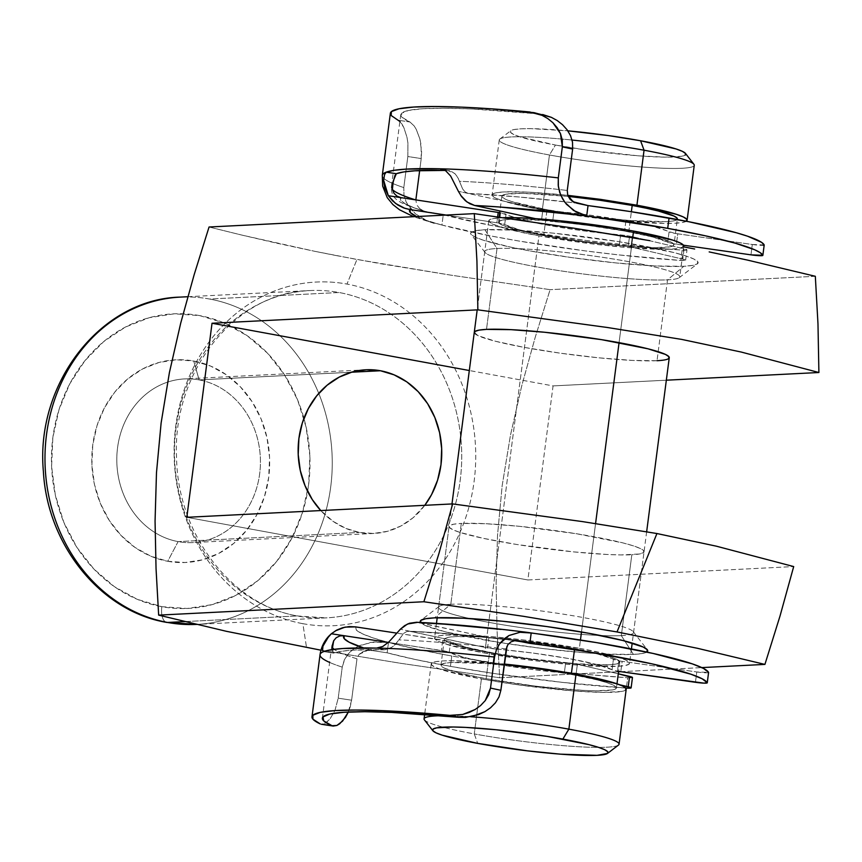 <?xml version="1.0" encoding="UTF-8"?>
<svg xmlns="http://www.w3.org/2000/svg" width="862" height="862" viewBox="0 0 862 862"><rect width="100%" height="100%" fill="white"/><g stroke="black" fill="none" stroke-linecap="round" stroke-linejoin="round"><path stroke-width="0.65" stroke-dasharray="4.31 3.23" d="M167.831 298.36A163.855 143.588 -92.9 0 1 209.617 299.039L339.089 292.509A163.855 143.588 -92.9 0 1 461.741 456.526A163.855 143.588 -92.9 0 1 338.874 616.61A163.855 143.588 -92.9 0 1 297.088 615.942A163.855 143.588 -92.9 0 1 174.587 444.738A163.855 143.588 -92.9 0 1 309.846 290.569A163.855 143.588 -92.9 0 1 339.089 292.509L209.617 299.039A163.855 143.588 87.1 0 0 180.363 297.099M302.864 623.679A172.055 150.775 87.1 0 0 474.122 481.287A172.055 150.775 87.1 0 0 346.977 284.072A172.055 150.775 87.1 0 0 175.708 426.464A172.055 150.775 87.1 0 0 302.864 623.679L306.538 647.599L302.864 623.679A172.055 150.775 87.1 0 0 474.122 481.287A172.055 150.775 87.1 0 0 346.977 284.072L356.954 259.473L346.977 284.072A172.055 150.775 87.1 0 0 175.708 426.464A172.055 150.775 87.1 0 0 302.864 623.679M199.639 315.6A147.477 129.235 87.1 0 0 52.841 437.648A147.477 129.235 87.1 0 0 161.83 606.686A16.389 7.726 -79.6 0 0 166.678 622.396A16.389 7.726 100.4 0 1 161.83 606.686L137.241 599.316L114.323 586.623L93.958 569.114L76.933 547.445L63.896 522.469L55.34 495.133L51.612 466.493L52.841 437.648L58.982 409.709L69.811 383.741L84.896 360.747L103.666 341.621L125.399 327.075L149.255 317.69L174.318 313.811L199.639 315.6L224.228 322.981L247.135 335.674L267.5 353.183L284.535 374.851L297.573 399.828L306.118 427.153L309.857 455.793L308.628 484.649L302.476 512.588L291.658 538.556L276.573 561.539L257.803 580.676L236.069 595.222L212.214 604.607L187.14 608.475L161.83 606.686A147.477 129.235 87.1 0 0 308.628 484.649A147.477 129.235 87.1 0 0 199.639 315.6M497.008 248.515A98.311 9.601 7.4 0 1 611.891 258.772A98.311 9.601 7.4 0 1 679.17 277.715A98.311 9.601 7.4 0 1 667.522 279.848L683.835 266.283A114.7 11.206 -172.6 0 0 697.423 263.804A114.7 11.206 -172.6 0 0 618.938 241.694A114.7 11.206 -172.6 0 0 484.897 229.734L497.008 248.515L486.502 329.381L497.008 248.515A98.311 9.601 -172.6 0 0 484.767 251.521A98.311 9.601 -172.6 0 0 557.229 270.323A98.311 9.601 -172.6 0 0 667.522 279.848A98.311 9.601 -172.6 0 0 679.762 276.842A98.311 9.601 -172.6 0 0 607.29 258.04A98.311 9.601 -172.6 0 0 497.008 248.515L484.897 229.734L476.039 230.628L471.342 232.19L470.997 234.367L475.005 237.061L483.216 240.175L510.832 247.178L529.182 250.799L571.441 257.576L615.673 262.899L655.142 265.959L683.835 266.283L692.692 265.388L697.38 263.837L697.735 261.66L693.727 258.966L685.516 255.852L673.416 252.437L619.088 241.716L553.048 233.117L513.58 230.068L484.897 229.734A114.7 11.206 -172.6 0 0 471.029 234.399A114.7 11.206 -172.6 0 0 560.602 256.003A114.7 11.206 -172.6 0 0 683.835 266.283L667.522 279.848L657.027 360.704L667.522 279.848A98.311 9.601 7.4 0 1 561.895 271.034A98.311 9.601 7.4 0 1 485.112 252.512A98.311 9.601 7.4 0 1 497.008 248.515M621.319 635.628A98.311 9.601 -172.6 0 0 633.204 631.62A98.311 9.601 -172.6 0 0 556.421 613.108A98.311 9.601 -172.6 0 0 450.794 604.294L434.48 617.86L450.794 604.294A98.311 9.601 7.4 0 1 561.087 613.819A98.311 9.601 7.4 0 1 633.548 632.622A98.311 9.601 7.4 0 1 630.618 634.486A98.311 9.601 7.4 0 1 621.319 635.628L631.814 554.762A98.311 9.601 -172.6 0 0 644.054 551.766A98.311 9.601 -172.6 0 0 571.592 532.964A98.311 9.601 -172.6 0 0 461.299 523.439L450.794 604.294L461.299 523.439L485.888 523.719L519.721 526.337L576.322 533.707L622.892 542.888L633.258 545.818L640.294 548.491L643.731 550.796L643.429 552.661L639.41 553.997L620.952 554.934L607.225 554.481L573.402 551.863L516.801 544.493L483.528 538.384L459.855 532.382L452.819 529.71L449.382 527.404L449.684 525.54L453.703 524.204L461.299 523.439A98.311 9.601 -172.6 0 0 449.059 526.434A98.311 9.601 -172.6 0 0 521.532 545.237A98.311 9.601 -172.6 0 0 631.814 554.762L621.319 635.628A98.311 9.601 7.4 0 1 511.026 626.103A98.311 9.601 7.4 0 1 438.564 607.301A98.311 9.601 7.4 0 1 450.794 604.294A98.311 9.601 -172.6 0 0 439.157 606.417A98.311 9.601 -172.6 0 0 506.425 625.37A98.311 9.601 -172.6 0 0 621.319 635.628L633.43 654.409L621.319 635.628M646.791 652.081A114.7 11.206 7.4 0 1 633.43 654.409L604.736 654.075L585.998 652.868L543.329 648.601L499.238 642.427L444.9 631.706L424.6 625.176L420.581 622.461A114.7 11.206 7.4 0 0 509.948 644.086A114.7 11.206 7.4 0 0 633.43 654.409L642.287 653.515L646.974 651.952M199.122 379.894A81.933 71.794 -92.9 0 1 259.667 473.798A81.933 71.794 -92.9 0 1 178.111 541.605L167.724 561.281A101.457 88.905 87.1 0 0 268.718 477.311A101.457 88.905 87.1 0 0 193.734 361.016L199.122 379.894L351.362 372.222L199.122 379.894A81.933 71.794 87.1 0 0 184.49 378.924A81.933 71.794 87.1 0 0 116.866 456.009A81.933 71.794 87.1 0 0 178.111 541.605A81.933 71.794 87.1 0 0 192.743 542.575A81.933 71.794 87.1 0 0 260.367 465.491A81.933 71.794 87.1 0 0 199.122 379.894L193.734 361.016L176.322 359.788L159.082 362.449L142.661 368.914L127.716 378.914L114.797 392.081L104.421 407.898L96.975 425.763L92.751 444.986L91.9 464.823L94.464 484.53L100.348 503.333L109.323 520.519L121.036 535.421L135.043 547.467L150.818 556.206L167.724 561.281L185.147 562.509L202.387 559.837L218.797 553.382L233.753 543.383L246.661 530.216L257.048 514.398L264.494 496.534L268.718 477.311L269.569 457.463L266.994 437.767L261.111 418.954L252.146 401.778L240.423 386.876L226.415 374.83L210.651 366.091L193.734 361.016A101.457 88.905 87.1 0 0 92.751 444.986A101.457 88.905 87.1 0 0 167.724 561.281L178.111 541.605L359.443 532.468L178.111 541.605A81.933 71.794 -92.9 0 1 117.566 447.701A81.933 71.794 -92.9 0 1 199.122 379.894M424.794 505.315A81.933 71.794 -92.9 0 1 374.076 533.438A81.933 71.794 -92.9 0 1 359.443 532.468L345.781 528.363L333.055 521.316L320.772 510.563A81.933 71.794 -92.9 0 0 359.443 532.468L373.505 533.459L387.437 531.304L400.69 526.089L412.758 518.019L424.794 505.315M184.802 621.599L297.088 615.942L184.802 621.599M335.329 255.4L379.549 263.524L450.783 275.14L550.096 289.664L535.237 337.257L521.758 385.767L510.466 435.191L502.169 485.651L497.525 535.302L496.103 583.779L497.083 631.35L499.691 677.78L400.367 663.255L320.955 650.196L400.367 663.255L499.691 677.78L618.55 671.789L499.691 677.78L497.083 631.35L496.103 583.779L497.525 535.302L502.169 485.651L510.466 435.191L521.758 385.767L535.237 337.257L550.096 289.664L450.783 275.14L356.954 259.473L314.835 251.327L335.329 255.4M276.756 243.181L314.835 251.327L241.683 235.046L276.756 243.181M209.057 227.008L241.683 235.046L209.057 227.008M187.797 296.722L309.846 290.569C236.77 291.798 172.034 370.369 176.559 457.7C177.647 535.55 233.052 605.814 297.95 615.996L326.342 617.871A163.855 143.588 -92.9 0 1 297.088 615.942A163.855 143.588 -92.9 0 1 174.447 451.914A163.855 143.588 -92.9 0 1 297.304 291.841A163.855 143.588 -92.9 0 1 339.089 292.509A163.855 143.588 -92.9 0 1 461.59 463.713A163.855 143.588 -92.9 0 1 326.342 617.871L196.536 624.411A163.855 143.588 87.1 0 0 196.87 624.4A163.855 143.588 87.1 0 0 332.118 470.243A163.855 143.588 87.1 0 0 209.617 299.039A163.855 143.588 -92.9 0 1 332.258 463.056A163.855 143.588 -92.9 0 1 209.401 623.14A163.855 143.588 -92.9 0 1 167.616 622.461M620.759 671.681L701.797 667.597L620.759 671.681M637.837 238.569L649.797 240.649M682.93 246.726L694.664 248.999M815.323 276.293L550.096 289.664L815.323 276.293M666.337 380.196L553.07 385.907L527.867 579.964L793.697 566.571L527.867 579.964L553.07 385.907L469.316 370.52L553.07 385.907L666.337 380.196M186.828 517.308L527.867 579.964L186.828 517.308M474.262 332.42L478.022 335.652L495.434 341.255L524.462 347.429L560.688 353.237L598.605 357.805L632.428 360.424L657.027 360.704L664.613 359.939L668.632 358.603M657.027 360.704A98.311 9.601 7.4 0 1 546.734 351.179A98.311 9.601 7.4 0 1 474.262 332.376L484.767 251.521M424.416 719.878A98.311 9.601 -172.6 0 0 474.262 733.928L477.731 743.389L474.262 733.928A98.311 9.601 7.4 0 1 424.072 718.876M470.857 716.753A98.311 9.601 -172.6 0 0 441.409 715.719A98.311 9.601 7.4 0 1 470.857 716.753M686.346 221.243A98.311 9.601 7.4 0 1 542.317 209.972L549.45 154.988L555.44 145.042L519.991 136.853L513.655 134.45L510.563 132.371L510.832 130.69L514.452 129.483L521.284 128.794L531.057 128.654L567.832 130.83A88.484 8.642 -172.6 0 0 510.8 130.712A88.484 8.642 -172.6 0 0 555.44 145.042L549.45 154.988A98.311 9.601 7.4 0 1 499.852 139.062A98.311 9.601 7.4 0 1 572.066 140.053A98.311 9.601 -172.6 0 0 499.26 139.935A98.311 9.601 -172.6 0 0 549.45 154.988L542.317 209.972A98.311 9.601 7.4 0 1 492.116 194.92A98.311 9.601 7.4 0 1 636.921 205.199M626.2 689.223A98.311 9.601 -172.6 0 1 481.405 678.944L442.001 669.839L434.965 667.166L431.539 664.861L431.83 662.997L435.86 661.66L443.445 660.895L454.306 660.734L504.281 664.042A98.311 9.601 -172.6 0 0 431.205 663.902A98.311 9.601 -172.6 0 0 481.405 678.944L474.262 733.928L481.405 678.944L517.631 684.762L573.316 690.904L603.098 692.391L621.556 691.453L625.575 690.117M489.497 652.836L486.136 678.706A88.484 8.642 7.4 0 1 440.956 665.162A88.484 8.642 7.4 0 1 571.28 674.418L571.42 673.351L571.28 674.418A88.484 8.642 7.4 0 1 616.449 687.951A88.484 8.642 7.4 0 1 486.136 678.706L489.497 652.836L539.3 660.303L572.217 663.6L608.798 664.785L615.63 664.096L619.25 662.889L619.519 661.219L616.427 659.139L610.091 656.736L574.642 648.536A88.484 8.642 -172.6 0 0 444.318 639.292A88.484 8.642 -172.6 0 0 489.497 652.836A88.484 8.642 -172.6 0 0 619.81 662.081A88.484 8.642 -172.6 0 0 574.642 648.536L542.036 643.311L507.912 639.195L477.462 636.835L455.33 636.587L448.499 637.277L444.878 638.483L444.609 640.154L447.701 642.233L463.368 647.276L489.497 652.836M574.491 649.646L574.642 648.536L574.491 649.646M683.749 246.123A98.311 9.601 -172.6 0 1 538.955 235.843L509.927 229.669L492.514 224.066L489.077 221.76L489.379 219.896L493.409 218.56L503.009 217.709A98.311 9.601 -172.6 0 0 488.754 220.791A98.311 9.601 -172.6 0 0 538.955 235.843L484.767 653.073A98.311 9.601 7.4 0 1 434.567 638.02A98.311 9.601 7.4 0 1 579.372 648.299L580.449 640.013L579.372 648.299A98.311 9.601 7.4 0 1 629.562 663.352A98.311 9.601 7.4 0 1 484.767 653.073L538.955 235.843L594.295 244.14L630.865 247.803L671.52 249.118L679.105 248.353L683.372 246.812M581.494 631.975L595.577 523.525L581.494 631.975M619.067 342.656L632.697 237.696L619.067 342.656M632.191 205.436A88.484 8.642 -172.6 0 0 501.867 196.191A88.484 8.642 -172.6 0 0 547.047 209.725L543.685 235.606A88.484 8.642 7.4 0 1 498.505 222.062A88.484 8.642 7.4 0 1 628.829 231.307L631.372 211.718L628.829 231.307A88.484 8.642 7.4 0 1 673.998 244.851A88.484 8.642 7.4 0 1 543.685 235.606L547.047 209.725L596.849 217.202L629.766 220.5L666.348 221.685L673.179 220.995L677.133 219.476M685.473 153.425L685.452 153.404A88.484 8.642 -172.6 0 1 645.735 156.345A88.484 8.642 -172.6 0 1 555.44 145.042L588.046 150.279L638.171 155.806L664.968 157.143L681.583 156.302L685.204 155.095M693.899 164.265A98.311 9.601 7.4 0 1 649.776 167.551A98.311 9.601 7.4 0 1 549.45 154.988A98.311 9.601 -172.6 0 0 694.255 165.267M686.486 221.146L682.467 222.482L674.871 223.247L664.009 223.409L616.459 220.349L559.858 212.979L526.585 206.869L502.912 200.868L495.876 198.195L492.439 195.879L492.741 194.025L496.76 192.689L504.356 191.914L528.945 192.194L567.767 195.34M568.187 196.374L522.663 193.336L506.048 194.176L502.427 195.383L502.158 197.053L505.251 199.133L511.586 201.536L547.047 209.725A88.484 8.642 -172.6 0 0 677.36 218.98L673.998 244.851M628.829 231.307L654.948 236.867L670.614 241.91L673.707 243.989L673.437 245.659L669.817 246.866L653.213 247.706L640.854 247.308L593.487 243.073L543.685 235.606L517.556 230.046L501.889 225.004L498.796 222.924L499.066 221.254L502.686 220.047L509.517 219.357L546.109 220.543L579.016 223.84L628.829 231.307M579.372 648.299L608.4 654.473L618.765 657.404L625.801 660.077L629.238 662.382L628.937 664.246L624.918 665.583L617.321 666.348L576.678 665.033L540.108 661.369L484.767 653.073L445.363 643.968L438.327 641.296L434.89 638.99L435.191 637.126L439.211 635.79L446.807 635.025L487.45 636.339L524.031 640.003L579.372 648.299M571.28 674.418L597.398 679.967L606.74 682.607L613.065 685.01L616.158 687.089L615.888 688.76L612.268 689.966L595.664 690.807L583.305 690.408L535.938 686.174L486.136 678.706L460.006 673.147L444.339 668.104L441.247 666.024L441.516 664.354L445.137 663.147L451.968 662.458L488.56 663.643L538.675 669.181L571.28 674.418M619.056 744.208A98.311 9.601 7.4 0 1 474.262 733.928A98.311 9.601 -172.6 0 0 618.463 745.08M428.479 212.44A188.767 18.436 7.4 0 1 400.97 197.635L400.981 200.587L405.668 204.089L414.913 208.076L428.479 212.44L443.273 214.692L491.415 225.467L521.144 230.833L586.613 240.541L652.222 247.771L682.122 250.109L680.786 260.453A10.484 1.024 7.4 0 0 685.624 260.216A10.484 1.024 7.4 0 0 682.779 259.128L684.116 248.784L686.885 249.969L682.122 250.109A10.484 1.024 -172.6 0 0 686.971 249.872A10.484 1.024 -172.6 0 0 684.116 248.784L632.331 236.684A10.484 1.024 7.4 0 0 629.562 236.123L628.215 246.467A10.484 1.024 7.4 0 0 619.293 245.293L620.64 234.938L629.562 236.123A10.484 1.024 -172.6 0 0 620.64 234.938L584.522 230.973L548.997 225.467L521.004 219.498L500.606 212.828A10.484 1.024 -172.6 0 0 499.723 212.677A10.484 1.024 7.4 0 1 500.606 212.828L499.26 223.172A10.484 1.024 7.4 0 0 496.868 222.784L446.096 215.058L496.868 222.784L497.622 216.944L496.868 222.784A10.484 1.024 7.4 0 1 499.26 223.172L504.669 224.583L506.016 214.239A10.484 1.024 -172.6 0 0 500.606 212.828L499.26 223.172A10.484 1.024 7.4 0 1 504.669 224.583L506.016 214.239A83.894 8.2 -172.6 0 0 620.64 234.938L619.293 245.293A83.894 8.2 7.4 0 1 504.669 224.583L519.667 229.852L547.65 235.811L583.175 241.317L628.215 246.467A10.484 1.024 7.4 0 1 630.984 247.028L632.331 236.684A10.484 1.024 -172.6 0 0 629.562 236.123L628.215 246.467A10.484 1.024 7.4 0 1 630.984 247.028L632.331 236.684L684.116 248.784L682.779 259.128L630.984 247.028L682.779 259.128L685.538 260.324L680.786 260.453A178.272 17.412 7.4 0 1 441.926 225.036L443.273 214.692A178.272 17.412 -172.6 0 0 682.122 250.109L680.786 260.453L618.657 254.893L585.266 250.896L519.797 241.188L490.069 235.822L441.926 225.036L443.273 214.692L423.835 211.136L419.697 208.615L416.669 204.768L415.84 199.962A199.251 19.47 7.4 0 1 415.452 199.844M764.195 244.959L752.3 244.496L674.72 233.354L653.913 226.641L625.931 220.704A83.894 8.2 -172.6 0 0 553.997 211.222L552.65 221.577A83.894 8.2 7.4 0 1 624.584 231.048L625.931 220.704L590.222 215.188L545.366 210.102L468.12 193.422L518.967 196.978L576.667 203.141A188.767 18.436 7.4 0 0 468.12 193.422L458.39 191.321L468.109 193.422L465.103 191.914L462.646 188.983L459.446 181.279A199.251 19.47 7.4 0 1 567.261 190.459A199.251 19.47 -172.6 0 0 459.446 181.279L457.506 176.893L454.748 173.488L447.69 170.482L450.901 171.096L455.233 173.941L458.476 178.725M764.174 245.077A10.484 1.024 -172.6 0 1 752.3 244.496L750.964 254.85L752.3 244.496L677.747 233.828L676.401 244.183L683.447 245.196L670.765 243.192L652.566 236.996L624.584 231.048L588.875 225.532L541.551 219.972L535.464 218.657L541.551 219.972L542.898 209.628L468.12 193.422L465.103 191.914L462.646 188.983L459.446 181.279M625.931 220.704L624.584 231.048A83.894 8.2 7.4 0 1 667.716 242.254L669.063 231.9A83.894 8.2 -172.6 0 0 625.931 220.704M542.651 114.517L538.685 113.924A199.251 19.47 -172.6 0 0 400.765 114.646A199.251 19.47 -172.6 0 0 409.956 122.005L414.191 125.971L416.281 129.429L419.891 139.008L421.615 151.69L421.216 158.565L419.665 170.557L421.216 158.565L407.834 156.528L403.804 187.582L403.966 195.06L406.217 202.171L410.161 208.475L415.355 213.776L427.951 221.254L441.926 225.036L426.625 220.478L415.99 216.297M445.169 170.417A199.251 19.47 7.4 0 1 447.69 170.482L443.542 169.577L447.69 170.482L445.169 170.417M392.393 189.5A199.251 19.47 7.4 0 1 391.348 187.097A199.251 19.47 7.4 0 1 392.35 185.492A199.251 19.47 -172.6 0 0 391.348 187.119A199.251 19.47 -172.6 0 0 392.393 189.5M390.357 113.299A209.735 20.494 -172.6 0 0 398.266 120.227L402.015 124.117L403.847 127.576L406.95 137.133L407.931 143.114L407.834 156.528L403.804 187.582A209.735 20.494 7.4 0 1 383.762 178.315A209.735 20.494 7.4 0 1 382.297 175.395M543.157 114.624L529.699 111.974L538.685 113.924L471.137 108.924L444.092 108.203L422.962 108.709L408.577 110.433L401.476 113.299L401.94 117.21L409.956 122.005L398.266 120.227L409.956 122.005L414.191 125.971L416.281 129.429L419.891 139.008L421.098 145.031L421.216 158.565L407.834 156.528L407.931 143.114L406.95 137.133L403.847 127.576L399.882 121.402M394.537 176.462L394.257 177.27M382.286 175.449A209.735 20.494 -172.6 0 0 403.804 187.582L403.966 195.06L406.217 202.171L415.355 213.776L427.951 221.254L441.926 225.036A178.272 17.412 7.4 0 1 416.529 216.545M667.716 242.254L669.063 231.9A10.484 1.024 -172.6 0 0 677.747 233.828L676.401 244.183A10.484 1.024 7.4 0 1 667.716 242.254M541.551 219.972L542.898 209.628A10.484 1.024 -172.6 0 0 553.997 211.222L552.65 221.577A10.484 1.024 7.4 0 1 541.551 219.972M501.059 629.411L531.197 633.01A178.272 17.412 -172.6 0 0 419.449 622.666L486.782 637.158A10.484 1.024 -172.6 0 0 488.905 637.578L497.902 638.753L496.555 649.108A10.484 1.024 7.4 0 1 487.558 647.922L488.905 637.578A10.484 1.024 -172.6 0 0 497.902 638.753L496.555 649.108A83.894 8.2 7.4 0 1 612.052 669.752L613.399 659.408A83.894 8.2 -172.6 0 0 497.902 638.753L533.912 642.664L569.577 648.127L597.916 654.096L618.841 660.809A10.484 1.024 -172.6 0 0 622.148 661.337L620.802 671.681L622.148 661.337L696.787 671.961L622.148 661.337A10.484 1.024 -172.6 0 1 618.841 660.809L617.504 671.153L618.841 660.809A10.484 1.024 -172.6 0 1 613.399 659.408L612.052 669.752L617.504 671.153A10.484 1.024 7.4 0 1 612.052 669.752L596.569 664.451L568.23 658.482L532.576 653.008L487.558 647.922A10.484 1.024 7.4 0 1 485.446 647.513L486.782 637.158L416.508 622.267M625.715 688.059A178.272 17.412 7.4 0 1 450.438 666.358L451.774 656.004A178.272 17.412 -172.6 0 0 627.698 677.758L626.351 688.102L627.698 677.758L630.898 677.844L632.396 677.607L631.932 677.101M492.935 663.535A83.894 8.2 7.4 0 1 449.264 652.243L450.6 641.888A83.894 8.2 -172.6 0 0 494.282 653.191L492.935 663.535L464.596 657.544L446.505 651.37L388.363 642.405L441.398 650.433A10.484 1.024 7.4 0 1 449.264 652.243L450.6 641.888L449.598 641.479L396.854 633.139L442.745 640.078L441.398 650.433L442.745 640.078A10.484 1.024 -172.6 0 1 450.6 641.888L465.943 647.2L494.282 653.191A83.894 8.2 -172.6 0 0 565.677 662.566L529.753 658.643L494.282 653.191L492.935 663.535L528.406 668.998L564.33 672.92A83.894 8.2 7.4 0 1 492.935 663.535M577.378 664.3L565.677 662.566L564.33 672.92A10.484 1.024 7.4 0 1 576.031 674.655L564.33 672.92L565.677 662.566A10.484 1.024 -172.6 0 1 577.378 664.3L618.291 673.793L577.378 664.3L576.031 674.655L577.378 664.3M356.987 658.805L351.61 700.203L356.987 658.805A199.251 19.47 7.4 0 1 334.154 649.312A199.251 19.47 -172.6 0 0 356.987 658.805L359.012 654.42L362.924 651.629L367.557 650.444L372.33 650.573A188.767 18.436 -172.6 0 1 363.635 647.933L372.33 650.573L387.146 652.814L388.493 642.47A178.272 17.412 -172.6 0 1 355.607 626.889L356.308 629.993L362.159 633.689L372.998 637.891L388.493 642.47L416.885 649.194L451.774 656.004L495.1 663.104L540.916 669.365L586.128 674.353L627.698 677.758A10.484 1.024 -172.6 0 0 632.471 677.51M372.33 650.573L387.146 652.814L415.538 659.549L450.438 666.358L493.754 673.448L562.444 682.392L626.351 688.102M619.703 684.784L576.031 674.655L619.703 684.784M350.231 706.851L348.076 712.648L351.61 700.203L350.231 706.851M332.635 644.237A199.251 19.47 -172.6 0 0 331.784 645.724A199.251 19.47 -172.6 0 0 332.441 647.664A199.251 19.47 7.4 0 1 331.784 645.746A199.251 19.47 7.4 0 1 332.635 644.237M333.077 652.965L332.484 646.586M398.416 640.477L394.268 645.541L389.408 648.752L384.43 649.786A199.251 19.47 -172.6 0 0 333.809 653.137L323.67 651.597L333.809 653.137L340.986 651.349L351.976 650.174L384.43 649.786L392.156 647.222L395.744 644.043L403.847 633.258L406.907 631.48L410.118 631.286L400.388 629.195L485.446 647.513A10.484 1.024 -172.6 0 0 487.558 647.922L488.905 637.578A10.484 1.024 -172.6 0 1 486.782 637.158L485.446 647.513L409.148 631.167C440.644 632.622 476.697 635.811 517.319 640.714M506.242 648.914A199.251 19.47 -172.6 0 0 398.783 639.863A199.251 19.47 7.4 0 1 506.242 648.914M708.575 672.532A10.484 1.024 -172.6 0 1 696.787 671.961L695.44 682.305L696.787 671.961L708.586 672.392M320.039 654.721A209.735 20.494 -172.6 0 0 342.236 667.123L338.206 698.177L334.952 710.482L329.93 719.091L326.148 722.733L322.539 724.285M329.618 662.415A209.735 20.494 7.4 0 0 342.236 667.123L344.854 658.87L349.983 652.017L357.331 646.683L370.638 642.362L388.493 642.47A178.272 17.412 -172.6 0 0 451.774 656.004L450.438 666.358A178.272 17.412 7.4 0 1 387.146 652.814L388.493 642.47L374.033 641.942L360.004 645.39L353.657 648.957L348.248 653.859L344.272 660.033L342.236 667.123L338.206 698.177L351.61 700.203L338.206 698.177L334.952 710.482L329.93 719.091L324.726 723.595L321.364 724.263M410.172 631.307A188.767 18.436 -172.6 0 1 518.407 640.897L460.814 634.798L410.172 631.307L406.939 631.469L403.847 633.258L398.783 639.863M376.597 648.095L384.43 649.786L376.597 648.095M332.42 648.246L332.517 651.166L333.809 653.137L323.304 651.65M419.449 622.666L417.553 622.353M419.697 208.615L423.835 211.136L419.697 208.615M369.938 650.357L367.557 650.444L359.012 654.42L362.924 651.629L369.938 650.357M679.17 277.715L697.423 263.804M633.204 631.62L647.297 649.743M683.652 246.866L679.762 276.842M633.548 632.622L644.054 551.766M374.076 533.438L192.743 542.575M365.822 369.787L184.49 378.924M438.564 607.301L449.059 526.434M439.157 606.417L420.904 620.338M485.112 252.512L471.029 234.399M499.852 139.062L510.8 130.712M431.205 663.902L424.654 714.382M444.318 639.292L440.956 665.162M488.754 220.791L477.192 309.889M451.979 503.947L437.206 617.742M436.474 623.398L434.567 638.02M501.867 196.191L499.949 210.964M499.141 217.159L498.505 222.062M499.26 139.935L492.116 194.92M646.662 531.692L632.191 643.074M631.437 648.935L629.562 663.352M619.81 662.081L618.604 671.347M616.987 683.803L616.449 687.951M400.765 114.646L391.348 187.097C391.197 200.372 399.72 203.087 425.893 211.869M441.743 169.017L449.544 170.698M434.222 223.398L413.577 216.696M685.624 260.216L686.971 249.872M534.612 112.771L534.052 112.653M322.377 718.175L331.784 645.724L335.027 638.828"/><path stroke-width="1.29" d="M196.87 624.4L166.754 622.407C100.929 611.578 47.227 545.14 43.38 471.331C35.234 383.536 100.789 298.877 180.363 297.099A163.855 143.588 87.1 0 0 45.115 451.257A163.855 143.588 87.1 0 0 167.616 622.461A16.389 7.726 100.4 0 1 166.678 622.396A16.389 7.726 -79.6 0 0 167.616 622.461A163.855 143.588 -92.9 0 1 44.975 458.444A163.855 143.588 -92.9 0 1 167.831 298.36M434.48 617.86A114.7 11.206 7.4 0 1 557.714 628.139A114.7 11.206 7.4 0 1 647.297 649.743A114.7 11.206 7.4 0 1 646.791 652.081L647.319 649.776L643.311 647.082L623.01 640.552L589.145 633.344L546.874 626.566L502.643 621.243L463.174 618.183L434.48 617.86L425.634 618.744L420.936 620.306A114.7 11.206 7.4 0 1 434.48 617.86M668.632 358.603L668.934 356.739L665.496 354.433L648.095 348.83L601.525 339.65L544.924 332.279L511.091 329.661L486.502 329.381A98.311 9.601 7.4 0 1 596.795 338.906A98.311 9.601 7.4 0 1 669.257 357.708A98.311 9.601 7.4 0 1 657.027 360.704M380.444 370.746A81.933 71.794 -92.9 0 1 437.131 423.695A81.933 71.794 -92.9 0 1 424.794 505.315L431.571 494.616L437.584 480.188L440.999 464.661L441.678 448.639L439.609 432.724L434.857 417.542L427.617 403.664L418.156 391.628L406.842 381.898L394.106 374.851L380.444 370.746L351.362 372.222L380.444 370.746L366.382 369.755L352.461 371.91L339.208 377.125L327.129 385.206L316.71 395.83L308.327 408.61L302.314 423.026L298.898 438.553L298.209 454.576L300.288 470.49L305.04 485.683L312.281 499.551L320.772 510.563A81.933 71.794 -92.9 0 1 302.433 422.628A81.933 71.794 -92.9 0 1 365.822 369.787A81.933 71.794 -92.9 0 1 380.444 370.746M649.797 240.649L573.478 228.139L474.283 213.636L476.934 261.143L477.86 309.846L212.03 323.25L469.316 370.52L212.03 323.25L186.828 517.308L452.658 503.914L582.55 521.607L656.93 533.535L582.55 521.607L452.658 503.914L438.963 553.404L423.878 601.751L438.963 553.404L452.658 503.914L186.828 517.308L212.03 323.25L477.86 309.846L476.934 261.143L474.283 213.636L209.057 227.008L194.187 274.601L180.718 323.11L169.415 372.535L161.119 422.994L156.485 472.645L155.063 521.111L156.044 568.694L158.651 615.123L226.34 631.296L320.955 650.196L226.34 631.296L158.651 615.123L423.878 601.751L523.503 616.319L617.02 631.943L656.93 533.535L716.322 546.174L793.697 566.571L780.024 616.007L793.697 566.571L716.322 546.174L656.93 533.535L617.02 631.943L697.423 648.289L764.917 664.408L780.024 616.007L764.917 664.408L697.423 648.289L617.02 631.943L523.503 616.319L423.878 601.751L158.651 615.123L156.044 568.694L155.063 521.111L156.485 472.645L161.119 422.994L169.415 372.535L180.718 323.11L194.187 274.601L209.057 227.008L474.283 213.636L573.478 228.139L637.837 238.569M167.616 622.461L184.802 621.599L167.616 622.461A163.855 143.588 87.1 0 0 196.536 624.411M618.55 671.789L620.759 671.681L618.55 671.789M701.797 667.597L764.917 664.408L701.797 667.597M420.591 622.483L420.904 620.338A114.7 11.206 7.4 0 0 420.581 622.461M694.664 248.999L682.93 246.726M709.178 251.909L747.505 260.098L815.323 276.293L817.973 323.756L818.9 372.513L666.337 380.196L818.9 372.513L817.973 323.756L815.323 276.293L747.505 260.098L709.178 251.909M477.86 309.846L607.408 327.495L681.637 339.391L741.288 352.062L818.9 372.513L741.288 352.062L681.637 339.391L607.408 327.495L477.86 309.846M474.262 332.376A98.311 9.601 7.4 0 1 486.502 329.381L478.916 330.146L474.887 331.482L474.585 333.346M607.516 753.431L618.463 745.08A98.311 9.601 -172.6 0 0 568.866 729.155L562.875 739.1A88.484 8.642 7.4 0 1 607.516 753.431A88.484 8.642 7.4 0 1 477.731 743.389L442.271 735.2L435.946 732.797L432.853 730.717L433.123 729.047L436.743 727.84L453.347 727L465.706 727.399L496.146 729.758L547.09 736.385L589.005 744.66L598.336 747.289L604.671 749.692L607.764 751.772L607.494 753.453L597.043 755.338L560.451 754.164L527.533 750.867L477.731 743.389A88.484 8.642 7.4 0 1 432.875 730.75A88.484 8.642 7.4 0 1 472.581 727.797A88.484 8.642 7.4 0 1 562.875 739.1L568.866 729.155A98.311 9.601 -172.6 0 0 470.857 716.753A98.311 9.601 7.4 0 1 568.866 729.155L576.01 674.17A98.311 9.601 -172.6 0 0 504.281 664.042L539.784 668.362L576.01 674.17L568.866 729.155A98.311 9.601 7.4 0 1 619.056 744.208L626.2 689.223A98.311 9.601 -172.6 0 0 576.01 674.17L615.403 683.275L622.439 685.947L625.877 688.264L625.575 690.117M424.654 714.382L424.072 718.876A98.311 9.601 7.4 0 1 441.409 715.719A98.311 9.601 -172.6 0 0 424.416 719.878L432.875 730.75M567.767 195.34L600.685 199.381L636.921 205.199A98.311 9.601 7.4 0 1 687.111 220.241L694.255 165.267A98.311 9.601 -172.6 0 0 644.054 150.214L640.585 140.754A88.484 8.642 -172.6 0 0 567.832 130.83L607.979 135.517L640.585 140.754L644.054 150.214A98.311 9.601 -172.6 0 0 572.066 140.053A98.311 9.601 7.4 0 1 644.054 150.214L636.921 205.199L644.054 150.214A98.311 9.601 7.4 0 1 693.899 164.265L685.452 153.393A88.484 8.642 -172.6 0 0 640.585 140.754L676.045 148.943L682.381 151.346L685.473 153.425L685.204 155.095M571.42 673.351L574.491 649.646L571.42 673.351M683.652 246.866L683.749 246.123A98.311 9.601 -172.6 0 0 633.559 231.07A98.311 9.601 -172.6 0 0 503.009 217.709L525.583 218.075L559.416 220.694L616.018 228.064L633.559 231.07L632.697 237.696L633.559 231.07L672.953 240.175L679.989 242.847L683.426 245.153L683.124 247.017M580.449 640.013L581.494 631.975L580.449 640.013M595.577 523.525L619.067 342.656L595.577 523.525M676.799 219.788L677.069 218.108L673.976 216.039L658.309 210.996L646.338 208.227L632.191 205.436L631.372 211.718L632.191 205.436L599.586 200.21L568.187 196.374M687.111 220.241A98.311 9.601 7.4 0 1 686.346 221.243L686.788 219.282L683.351 216.976L676.314 214.304L636.921 205.199M677.295 219.508L677.36 218.98A88.484 8.642 -172.6 0 0 632.191 205.436M413.577 216.696L399.548 209.789L392.9 204.563L387.253 197.667L382.653 186.106L382.297 175.395A209.735 20.494 7.4 0 1 386.208 172.163A209.735 20.494 7.4 0 1 439.9 168.79L445.697 170.773L450.675 176.063L458.39 191.321L461.526 196.536L465.372 200.706L469.833 203.744L474.65 205.479L535.464 218.657L474.65 205.479L499.68 207.009L586.699 215.953L667.705 228.344L705.396 235.811L735.049 243.106L754.638 249.754L760.219 252.695L762.848 255.303L764.195 244.959A178.272 17.412 -172.6 0 0 669.052 218L667.705 228.344A178.272 17.412 7.4 0 1 762.848 255.303L750.964 254.85L683.447 245.196L750.964 254.85A10.484 1.024 7.4 0 0 762.859 255.367L764.206 245.023A10.484 1.024 -172.6 0 0 764.195 244.959L763.42 245.304M567.261 190.459L572.637 149.061L567.261 190.459L567.756 195.308L569.997 199.187L573.122 201.773L588.035 205.598L629.734 211.47L688.76 221.717L736.396 232.762L747.548 236.199L761.566 242.341L764.195 244.959L762.848 255.303A10.484 1.024 7.4 0 1 762.859 255.367M571.937 200.997L576.667 203.141L588.035 205.598L586.699 215.953L575.967 211.944L566.453 204.272L562.595 198.874L559.729 192.485L558.21 185.319L558.307 177.884A209.735 20.494 -172.6 0 0 439.9 168.79L443.542 169.577L439.9 168.79A209.735 20.494 7.4 0 1 558.307 177.884L562.347 146.831L572.637 149.061L572.508 142.155L570.515 135.603L567.056 129.742L562.509 124.688L557.229 120.561L551.357 117.34L542.651 114.517M392.469 184.824L394.99 175.385L396.337 173.704A199.251 19.47 7.4 0 1 445.169 170.417L414.891 170.805L403.718 171.947L396.337 173.704L393.266 180.923L392.393 189.489L394.02 193.303L397.016 196.17L400.895 197.624L388.32 195.717L498.214 212.429L497.622 216.944L498.214 212.429A10.484 1.024 7.4 0 1 499.723 212.677A10.484 1.024 -172.6 0 0 498.214 212.429L400.927 197.635L397.048 196.191L394.02 193.303L392.393 189.489A199.251 19.47 -172.6 0 0 415.452 199.844A199.251 19.47 7.4 0 1 392.393 189.5L392.35 185.492M419.665 170.557L415.85 199.898L419.665 170.557M458.39 191.321L450.675 176.063L445.697 170.773L439.9 168.79L405.668 169.146L393.966 170.331L386.208 172.163L384.56 174.598L383.644 180.255L388.32 195.717L395.583 203.464L404.881 208.356L409.881 209.552A178.272 17.412 7.4 0 0 416.529 216.545L410.355 212.612L409.881 209.552L446.096 215.058L409.881 209.552L403.535 207.882L397.694 204.94L392.533 200.824L388.32 195.717L384.689 187.905L383.644 180.255L384.56 174.598L386.208 172.163L396.337 173.704L386.208 172.163A209.735 20.494 -172.6 0 0 382.286 175.449M460.664 195.318L466.988 201.988L474.65 205.479A178.272 17.412 7.4 0 1 586.699 215.953A178.272 17.412 7.4 0 1 667.705 228.344L669.052 218A178.272 17.412 -172.6 0 0 588.035 205.598L586.699 215.953L573.575 210.49L564.782 202.204L560.591 194.801L558.361 186.623L558.307 177.884L562.347 146.831L562.283 140.086L560.462 133.599L557.208 127.748L552.908 122.727L547.779 118.568L542.101 115.357L529.699 111.974A209.735 20.494 -172.6 0 0 390.357 113.299L382.297 175.395M400.14 121.661L391.154 115.476L391.402 111.607L399.02 108.763L413.728 107.05L435.008 106.511L462.107 107.179L494.045 109.021L534.052 112.653L542.101 115.357L547.779 118.568L552.908 122.727L560.462 133.599L562.347 146.831L572.637 149.061L572.508 142.155L570.515 135.603L567.056 129.742L562.509 124.688L557.229 120.561L551.357 117.34L534.052 112.653M708.575 672.532A10.484 1.024 -172.6 0 0 708.607 672.468A10.484 1.024 -172.6 0 0 708.586 672.392L707.249 682.747A10.484 1.024 7.4 0 1 707.26 682.823A10.484 1.024 7.4 0 1 695.44 682.305L620.802 671.681A10.484 1.024 7.4 0 1 617.504 671.153A10.484 1.024 -172.6 0 0 620.802 671.681L703.909 683.135L707.249 682.747L708.586 672.392A178.272 17.412 -172.6 0 0 531.197 633.01L529.85 643.364A178.272 17.412 7.4 0 1 707.249 682.747L702.185 678.803L690.958 674.224L651.844 663.815L595.459 653.019L514.679 640.692L511.047 641.824L507.933 644.561L506.242 648.914L500.865 690.311L506.996 646.22M626.351 688.102A178.272 17.412 7.4 0 1 625.715 688.059L629.551 688.199L631.059 687.962L630.585 687.456L619.703 684.784L628.226 686.766A10.484 1.024 7.4 0 1 631.124 687.865A10.484 1.024 7.4 0 1 626.351 688.102M396.854 633.139L355.607 626.889L396.854 633.139M632.396 677.607L618.291 673.793L629.572 676.411L628.226 686.766L629.572 676.411A10.484 1.024 -172.6 0 1 632.471 677.51L631.124 687.865M322.539 724.285L333.206 726.063L336.88 725.459L342.559 721.138L348.356 712.034L345.436 717.421L339.682 723.789L336.88 725.459L332.021 725.718A199.251 19.47 7.4 0 1 322.377 718.175A199.251 19.47 7.4 0 1 458.907 717.313L472.16 716.484L484.886 711.667L490.543 707.777L495.402 702.842L499.001 696.927L500.865 690.311L490.51 688.081L494.54 657.038A209.735 20.494 -172.6 0 0 376.597 648.095A209.735 20.494 -172.6 0 0 323.67 651.597L322.539 650.465L322.981 646.144L325.858 639.949L331.32 633.775L388.363 642.405L343.992 635.693L344.218 638.667L349.121 642.19L363.635 647.933A188.767 18.436 -172.6 0 1 343.992 635.693L331.32 633.775L336.73 630.09L342.72 627.687L349.121 626.599L355.607 626.889L345.091 627.116L335.307 630.898M332.441 647.664A199.251 19.47 -172.6 0 0 334.154 649.312A199.251 19.47 7.4 0 1 332.441 647.664M416.508 622.267L409.407 623.269L404.655 625.618L400.388 629.195L389.031 641.781L382.803 646.468L376.597 648.095A209.735 20.494 7.4 0 1 494.54 657.038L496.35 649.905L499.615 643.795L503.958 638.979L509 635.509L520.001 632.277L531.197 633.01L529.85 643.364L515.896 640.628M329.618 662.415A209.735 20.494 7.4 0 1 320.039 654.775A209.735 20.494 7.4 0 1 323.67 651.597A209.735 20.494 -172.6 0 0 320.039 654.721L311.979 716.818A209.735 20.494 7.4 0 1 449.867 715.363L462.732 714.458L469.09 712.475L475.091 709.523L480.608 705.536L485.263 700.569L488.7 694.686L490.51 688.081L494.54 657.038L496.35 649.905L499.615 643.795L509 635.509L520.001 632.277L527.749 632.417L596.806 642.664L653.18 653.471L692.305 663.869L703.532 668.449L708.586 672.392M322.377 724.295L332.021 725.718L323.724 720.901L322.97 716.958L329.79 714.038L343.906 712.281L364.798 711.721L391.639 712.4L458.907 717.313L449.867 715.363L382.566 710.654L355.683 710.029L334.639 710.611L320.201 712.378L312.874 715.266L312.906 719.167L320.308 723.951A209.735 20.494 7.4 0 1 311.979 716.818M501.059 629.411L444.35 624.153L419.449 622.666M323.347 651.661L331.202 649.732L342.71 648.515L376.597 648.095L382.803 646.468L389.031 641.781L400.388 629.195L407.5 624.034L417.553 622.353M332.635 644.237L333.669 640.757L336.18 637.74L339.843 635.919L343.992 635.693L339.833 635.919L336.18 637.74L333.669 640.757L332.42 648.246M323.67 651.597L322.539 650.465L322.981 646.144L329.004 635.973L331.32 633.775M449.867 715.363L458.907 717.313L465.512 717.41L478.669 714.576L484.886 711.667L490.543 707.777L495.402 702.842L499.001 696.927L500.865 690.311L490.51 688.081L485.263 700.569L480.608 705.536L475.091 709.523L462.732 714.458L449.867 715.363M574.857 202.602L573.122 201.773L567.756 195.308L569.997 199.187L574.857 202.602M511.047 641.824L514.679 640.692L511.047 641.824M669.257 357.708L646.662 531.692M180.363 297.099L187.797 296.722M477.192 309.889L451.979 503.947M437.206 617.742L436.474 623.398M499.949 210.964L499.141 217.159M632.191 643.074L631.437 648.935M618.604 671.347L616.987 683.803M527.749 632.417C486.179 627.202 449.048 623.819 416.378 622.256M320.039 654.721C321.127 647.362 324.123 641.112 329.004 635.973M708.607 672.468L707.26 682.823M333.206 726.063L321.364 724.263"/></g></svg>
